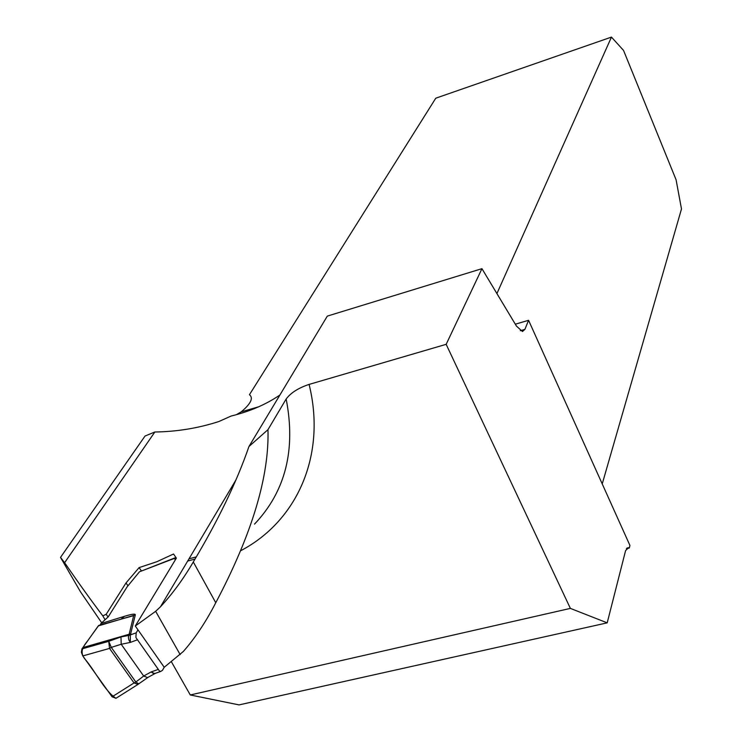 <?xml version="1.0" encoding="UTF-8"?>
<svg xmlns="http://www.w3.org/2000/svg" width="742" height="742" viewBox="0 0 742 742"><rect width="100%" height="100%" fill="white"/><g stroke="black" fill="none" stroke-linecap="round" stroke-linejoin="round"><path stroke-width="1.11" d="M236.902 414.361L241.187 411.875C250.87 403.722 253.625 398 249.451 394.688L435.777 98.194L611.454 37.1L496.908 293.572M279.91 395.013L279.641 395.198C265.719 404.622 249.535 411.569 231.087 416.049L218.871 421.521C198.216 428.208 176.874 431.696 154.855 432.002L64.619 562.714C78.643 583.091 91.368 600.807 102.804 615.86L104.937 619.533M626.378 548.709L629.299 548.013L628.511 547.698L625.589 550.629L607.197 622.853L570.375 608.394L446.165 344.325L481.948 268.669L327.315 316.111L248.96 446.508C236.642 482.142 218.083 520.624 193.3 561.963L215.764 602.745C205.998 621.75 195.183 637.999 183.311 651.504L164.223 667.281L135.294 626.016L155.653 611.306L160.374 606.891C172.311 594.073 183.293 579.103 193.3 561.963M135.294 626.016L176.383 558.132L173.526 554.005L156.85 561.722L139.106 567.602L126.001 582.962L106.18 614.302L102.804 615.86M171.523 661.994L190.277 694.966L239.045 704.9L607.197 622.853M64.619 562.714L60.51 557.4L80.433 591.717L101.524 622.538M60.51 557.4L145.042 436.018L154.855 432.002M520.327 330.719L524.891 329.392L522.451 331.526L516.432 326.063L481.948 268.669M524.891 329.392L528.573 320.303L629.939 545.472L629.299 548.013M611.454 37.1L623.54 50.419L676.092 179.796L681.49 208.956L602.226 483.923M528.573 320.303L515.3 324.189M254.525 524.121C285.475 491.473 296.021 449.773 286.162 399.01L267.973 429.664L248.96 446.508M286.162 399.01C290.79 392.806 298.442 387.945 309.099 384.412L446.165 344.325M190.277 694.966L570.375 608.394M267.973 429.664C269.309 476.642 251.909 534.333 215.764 602.745M108.109 617.038L106.18 614.302M127.902 585.698L126.001 582.962M141.305 570.784L139.106 567.602M175.464 559.644L174.157 558.485L139.459 571.794L127.17 586.783L108.258 616.825L100.856 623.595L124.591 616.277C131.974 614.014 135.545 613.56 135.304 614.923L130.369 634.994L130.277 642.424L121.215 644.269L111.281 647.386L135.851 682.009L134.042 682.946L109.519 648.415L108.759 641.329L120.965 636.942L128.867 635.393L133.662 615.656L98.751 625.423L89.346 638.445C85.933 643.787 77.372 650.604 85.534 659.768C95.857 672.15 105.049 691.386 115.984 698.287L112.088 696.803L134.042 682.946L137.993 684.421M135.304 614.923L98.287 625.914L81.935 648.907L108.759 641.329L111.281 647.386L109.519 648.415L82.789 655.937L112.088 696.803M154.92 673.486L154.253 673.94L151.09 671.964L154.707 673.56L160.773 671.417L162.479 670.304L164.214 667.253M137.984 629.865L136.185 632.861L135.907 637.285M174.157 558.485L174.899 557.901L176.253 558.336M139.459 571.794L174.537 558.04M136.046 637.749L159.419 670.991M160.773 671.417L159.715 671.158M154.29 673.922L156.024 673.096M81.935 648.907L81.37 652.246L82.789 655.937M138.448 684.059L148.112 677.298M82.816 647.599L130.88 633.742M124.591 616.277L121.586 618.652M100.856 623.595L100.309 624.82M98.287 625.914L98.751 625.423M138.745 683.864L135.851 682.009L143.679 676.036L147.575 677.585M137.122 639.929L130.277 642.424L128.82 639.901L128.366 637.174L128.867 635.393L130.425 634.892M157.944 669.544L151.09 671.964L143.679 676.036L121.215 644.269L120.965 636.942M241.187 411.875L258.912 406.718M155.653 611.306L180.167 654.62M309.099 384.412C326.703 455.532 296.819 521.385 240.612 550.768M187.698 561.017L195.035 559.06M128.848 635.421L136.185 632.861M235.937 479.944L160.439 606.826M626.934 548.078L628.511 547.698M189.015 558.8L196.315 556.917M137.873 684.486L115.873 698.361M154.253 673.94L147.621 677.567"/></g></svg>

